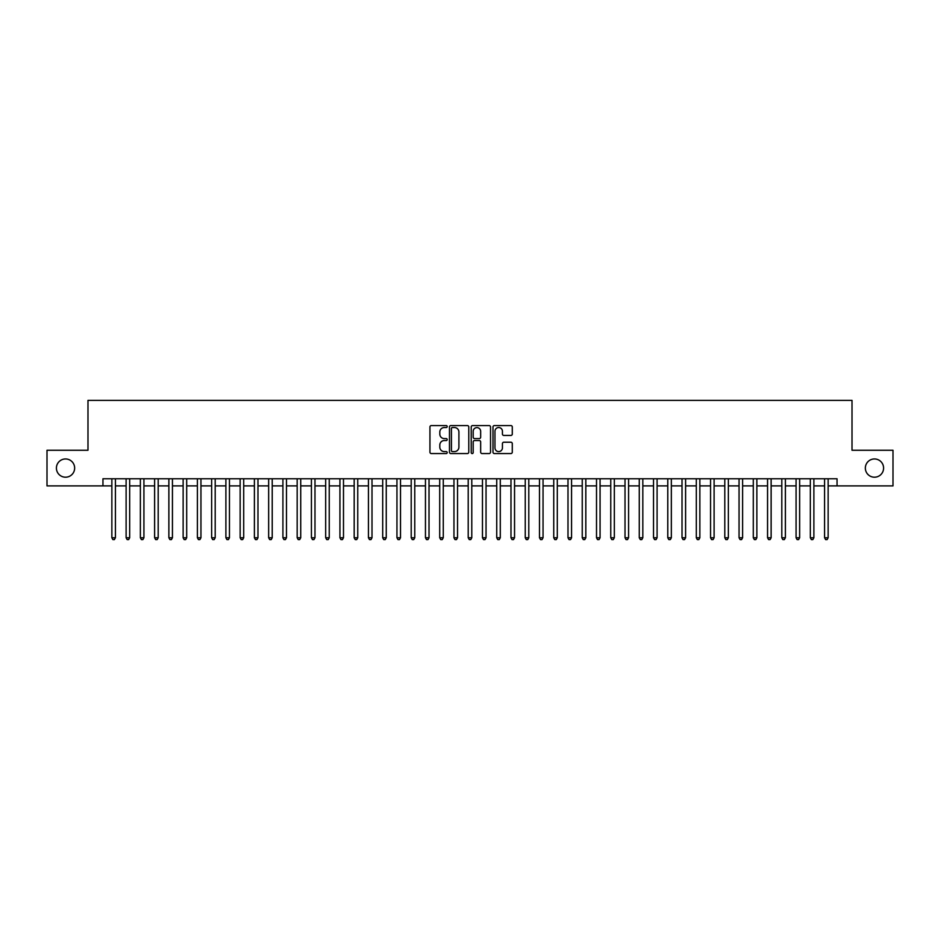 <?xml version="1.0" encoding="UTF-8"?>
<svg xmlns="http://www.w3.org/2000/svg" width="940" height="940" viewBox="0 0 940 940"><rect width="100%" height="100%" fill="white"/><g stroke="black" fill="none" stroke-linecap="round" stroke-linejoin="round"><path stroke-width="1.41" d="M447.193 426.56A0.975 0.975 0 0 0 446.218 425.573L431.343 425.573A1.398 1.398 0 0 0 429.944 426.971L429.944 452.163A1.398 1.398 0 0 0 431.343 453.562L446.218 453.562A0.975 0.975 0 0 0 447.193 452.575A0.975 0.975 0 0 0 446.218 451.599L444.291 451.599A4.477 4.477 0 0 1 439.814 447.123L439.814 445.02A4.477 4.477 0 0 1 444.291 440.543L446.218 440.543A0.975 0.975 0 0 0 447.193 439.568A0.975 0.975 0 0 0 446.218 438.592L444.291 438.592A4.477 4.477 0 0 1 439.814 434.115L439.814 432.012A4.477 4.477 0 0 1 444.291 427.536L446.218 427.536A0.975 0.975 0 0 0 447.193 426.56M865.352 468.073A9.118 9.118 0 0 0 874.47 477.203A9.118 9.118 0 0 0 883.588 468.073A9.118 9.118 0 0 0 874.47 458.955A9.118 9.118 0 0 0 865.352 468.073M56.412 468.073A9.118 9.118 0 0 0 65.53 477.203A9.118 9.118 0 0 0 74.648 468.073A9.118 9.118 0 0 0 65.53 458.955A9.118 9.118 0 0 0 56.412 468.073M510.89 435.443A1.398 1.398 0 0 0 512.288 434.045L512.288 426.971A1.398 1.398 0 0 0 510.89 425.573L494.381 425.573A1.398 1.398 0 0 0 492.983 426.971L492.983 452.163A1.398 1.398 0 0 0 494.381 453.562L510.89 453.562A1.398 1.398 0 0 0 512.288 452.163L512.288 443.621A1.398 1.398 0 0 0 510.89 442.223L503.828 442.223A1.398 1.398 0 0 0 502.43 443.621L502.43 447.851A3.748 3.748 0 0 1 498.682 451.599A3.748 3.748 0 0 1 494.945 447.851L494.945 431.272A3.748 3.748 0 0 1 498.682 427.536A3.748 3.748 0 0 1 502.43 431.272L502.43 434.045A1.398 1.398 0 0 0 503.828 435.443L510.89 435.443M102.954 485.898L47 485.898L47 450.26L87.984 450.26L87.984 400.37L852.016 400.37L852.016 450.26L893 450.26L893 485.898L837.047 485.898L837.047 478.765L102.954 478.765L102.954 485.898L111.86 485.898M468.778 426.971A1.398 1.398 0 0 0 467.38 425.573L450.871 425.573A1.398 1.398 0 0 0 449.473 426.971L449.473 452.163A1.398 1.398 0 0 0 450.871 453.562L467.38 453.562A1.398 1.398 0 0 0 468.778 452.163L468.778 426.971M472.62 425.573L489.129 425.573A1.398 1.398 0 0 1 490.527 426.971L490.527 452.163A1.398 1.398 0 0 1 489.129 453.562L482.067 453.562A1.398 1.398 0 0 1 480.669 452.163L480.669 441.941A1.398 1.398 0 0 0 479.271 440.543L474.582 440.543A1.398 1.398 0 0 0 473.184 441.941L473.184 452.575A0.975 0.975 0 0 1 472.209 453.562A0.975 0.975 0 0 1 471.222 452.575L471.222 426.971A1.398 1.398 0 0 1 472.62 425.573M115.42 485.898L126.113 485.898M129.673 485.898L140.365 485.898M143.926 485.898L154.618 485.898M158.19 485.898L168.871 485.898M172.443 485.898L183.136 485.898M186.696 485.898L197.388 485.898M200.949 485.898L211.641 485.898M215.201 485.898L225.894 485.898M229.454 485.898L240.147 485.898M243.707 485.898L254.399 485.898M257.971 485.898L268.652 485.898M272.224 485.898L282.916 485.898M286.477 485.898L297.169 485.898M300.73 485.898L311.422 485.898M314.982 485.898L325.675 485.898M329.235 485.898L339.928 485.898M343.488 485.898L354.18 485.898M357.752 485.898L368.433 485.898M372.005 485.898L382.697 485.898M386.258 485.898L396.95 485.898M400.511 485.898L411.203 485.898M414.763 485.898L425.456 485.898M429.016 485.898L439.709 485.898M443.269 485.898L453.961 485.898M457.533 485.898L468.214 485.898M471.786 485.898L482.467 485.898M486.039 485.898L496.731 485.898M500.291 485.898L510.984 485.898M514.544 485.898L525.237 485.898M528.797 485.898L539.49 485.898M543.05 485.898L553.742 485.898M557.303 485.898L567.995 485.898M571.567 485.898L582.248 485.898M585.82 485.898L596.512 485.898M600.072 485.898L610.765 485.898M614.325 485.898L625.018 485.898M628.578 485.898L639.27 485.898M642.831 485.898L653.523 485.898M657.084 485.898L667.776 485.898M671.348 485.898L682.029 485.898M685.601 485.898L696.293 485.898M699.854 485.898L710.546 485.898M714.106 485.898L724.799 485.898M728.359 485.898L739.052 485.898M742.612 485.898L753.304 485.898M756.865 485.898L767.557 485.898M771.129 485.898L781.81 485.898M785.382 485.898L796.074 485.898M799.635 485.898L810.327 485.898M813.887 485.898L824.58 485.898M828.14 485.898L837.047 485.898M452.41 427.536A0.975 0.975 0 0 0 451.423 428.511L451.423 450.624A0.975 0.975 0 0 0 452.41 451.599L454.431 451.599A4.477 4.477 0 0 0 458.908 447.123L458.908 432.012A4.477 4.477 0 0 0 454.431 427.536L452.41 427.536M480.669 431.343A3.748 3.748 0 0 0 476.921 427.606A3.748 3.748 0 0 0 473.184 431.343L473.184 437.194A1.398 1.398 0 0 0 474.582 438.592L479.271 438.592A1.398 1.398 0 0 0 480.669 437.194L480.669 431.343M115.42 478.765L115.42 537.774L111.86 537.774L111.86 478.765M115.42 537.774L114.351 539.63L112.929 539.63L111.86 537.774M129.673 478.765L129.673 537.774L126.113 537.774L126.113 478.765M129.673 537.774L128.604 539.63L127.182 539.63L126.113 537.774M143.926 478.765L143.926 537.774L140.365 537.774L140.365 478.765M143.926 537.774L142.857 539.63L141.435 539.63L140.365 537.774M158.19 478.765L158.19 537.774L154.618 537.774L154.618 478.765M158.19 537.774L157.121 539.63L155.688 539.63L154.618 537.774M172.443 478.765L172.443 537.774L168.871 537.774L168.871 478.765M172.443 537.774L171.374 539.63L169.94 539.63L168.871 537.774M186.696 478.765L186.696 537.774L183.136 537.774L183.136 478.765M186.696 537.774L185.626 539.63L184.193 539.63L183.136 537.774M200.949 478.765L200.949 537.774L197.388 537.774L197.388 478.765M200.949 537.774L199.879 539.63L198.458 539.63L197.388 537.774M215.201 478.765L215.201 537.774L211.641 537.774L211.641 478.765M215.201 537.774L214.132 539.63L212.71 539.63L211.641 537.774M229.454 478.765L229.454 537.774L225.894 537.774L225.894 478.765M229.454 537.774L228.385 539.63L226.963 539.63L225.894 537.774M243.707 478.765L243.707 537.774L240.147 537.774L240.147 478.765M243.707 537.774L242.638 539.63L241.216 539.63L240.147 537.774M257.971 478.765L257.971 537.774L254.399 537.774L254.399 478.765M257.971 537.774L256.902 539.63L255.469 539.63L254.399 537.774M272.224 478.765L272.224 537.774L268.652 537.774L268.652 478.765M272.224 537.774L271.155 539.63L269.721 539.63L268.652 537.774M286.477 478.765L286.477 537.774L282.916 537.774L282.916 478.765M286.477 537.774L285.408 539.63L283.974 539.63L282.916 537.774M300.73 478.765L300.73 537.774L297.169 537.774L297.169 478.765M300.73 537.774L299.66 539.63L298.238 539.63L297.169 537.774M314.982 478.765L314.982 537.774L311.422 537.774L311.422 478.765M314.982 537.774L313.913 539.63L312.491 539.63L311.422 537.774M329.235 478.765L329.235 537.774L325.675 537.774L325.675 478.765M329.235 537.774L328.166 539.63L326.744 539.63L325.675 537.774M343.488 478.765L343.488 537.774L339.928 537.774L339.928 478.765M343.488 537.774L342.419 539.63L340.997 539.63L339.928 537.774M357.752 478.765L357.752 537.774L354.18 537.774L354.18 478.765M357.752 537.774L356.683 539.63L355.25 539.63L354.18 537.774M372.005 478.765L372.005 537.774L368.433 537.774L368.433 478.765M372.005 537.774L370.936 539.63L369.502 539.63L368.433 537.774M386.258 478.765L386.258 537.774L382.697 537.774L382.697 478.765M386.258 537.774L385.189 539.63L383.755 539.63L382.697 537.774M400.511 478.765L400.511 537.774L396.95 537.774L396.95 478.765M400.511 537.774L399.441 539.63L398.02 539.63L396.95 537.774M414.763 478.765L414.763 537.774L411.203 537.774L411.203 478.765M414.763 537.774L413.694 539.63L412.272 539.63L411.203 537.774M429.016 478.765L429.016 537.774L425.456 537.774L425.456 478.765M429.016 537.774L427.947 539.63L426.525 539.63L425.456 537.774M443.269 478.765L443.269 537.774L439.709 537.774L439.709 478.765M443.269 537.774L442.2 539.63L440.778 539.63L439.709 537.774M457.533 478.765L457.533 537.774L453.961 537.774L453.961 478.765M457.533 537.774L456.464 539.63L455.031 539.63L453.961 537.774M471.786 478.765L471.786 537.774L468.214 537.774L468.214 478.765M471.786 537.774L470.717 539.63L469.283 539.63L468.214 537.774M486.039 478.765L486.039 537.774L482.467 537.774L482.467 478.765M486.039 537.774L484.97 539.63L483.536 539.63L482.467 537.774M500.291 478.765L500.291 537.774L496.731 537.774L496.731 478.765M500.291 537.774L499.222 539.63L497.801 539.63L496.731 537.774M514.544 478.765L514.544 537.774L510.984 537.774L510.984 478.765M514.544 537.774L513.475 539.63L512.053 539.63L510.984 537.774M528.797 478.765L528.797 537.774L525.237 537.774L525.237 478.765M528.797 537.774L527.728 539.63L526.306 539.63L525.237 537.774M543.05 478.765L543.05 537.774L539.49 537.774L539.49 478.765M543.05 537.774L541.981 539.63L540.559 539.63L539.49 537.774M557.303 478.765L557.303 537.774L553.742 537.774L553.742 478.765M557.303 537.774L556.245 539.63L554.812 539.63L553.742 537.774M571.567 478.765L571.567 537.774L567.995 537.774L567.995 478.765M571.567 537.774L570.498 539.63L569.064 539.63L567.995 537.774M585.82 478.765L585.82 537.774L582.248 537.774L582.248 478.765M585.82 537.774L584.751 539.63L583.317 539.63L582.248 537.774M600.072 478.765L600.072 537.774L596.512 537.774L596.512 478.765M600.072 537.774L599.003 539.63L597.582 539.63L596.512 537.774M614.325 478.765L614.325 537.774L610.765 537.774L610.765 478.765M614.325 537.774L613.256 539.63L611.834 539.63L610.765 537.774M628.578 478.765L628.578 537.774L625.018 537.774L625.018 478.765M628.578 537.774L627.509 539.63L626.087 539.63L625.018 537.774M642.831 478.765L642.831 537.774L639.27 537.774L639.27 478.765M642.831 537.774L641.761 539.63L640.34 539.63L639.27 537.774M657.084 478.765L657.084 537.774L653.523 537.774L653.523 478.765M657.084 537.774L656.026 539.63L654.593 539.63L653.523 537.774M671.348 478.765L671.348 537.774L667.776 537.774L667.776 478.765M671.348 537.774L670.279 539.63L668.845 539.63L667.776 537.774M685.601 478.765L685.601 537.774L682.029 537.774L682.029 478.765M685.601 537.774L684.532 539.63L683.098 539.63L682.029 537.774M699.854 478.765L699.854 537.774L696.293 537.774L696.293 478.765M699.854 537.774L698.784 539.63L697.363 539.63L696.293 537.774M714.106 478.765L714.106 537.774L710.546 537.774L710.546 478.765M714.106 537.774L713.037 539.63L711.615 539.63L710.546 537.774M728.359 478.765L728.359 537.774L724.799 537.774L724.799 478.765M728.359 537.774L727.29 539.63L725.868 539.63L724.799 537.774M742.612 478.765L742.612 537.774L739.052 537.774L739.052 478.765M742.612 537.774L741.543 539.63L740.121 539.63L739.052 537.774M756.865 478.765L756.865 537.774L753.304 537.774L753.304 478.765M756.865 537.774L755.807 539.63L754.374 539.63L753.304 537.774M771.129 478.765L771.129 537.774L767.557 537.774L767.557 478.765M771.129 537.774L770.06 539.63L768.626 539.63L767.557 537.774M785.382 478.765L785.382 537.774L781.81 537.774L781.81 478.765M785.382 537.774L784.312 539.63L782.879 539.63L781.81 537.774M799.635 478.765L799.635 537.774L796.074 537.774L796.074 478.765M799.635 537.774L798.565 539.63L797.144 539.63L796.074 537.774M813.887 478.765L813.887 537.774L810.327 537.774L810.327 478.765M813.887 537.774L812.818 539.63L811.396 539.63L810.327 537.774M828.14 478.765L828.14 537.774L824.58 537.774L824.58 478.765M828.14 537.774L827.071 539.63L825.649 539.63L824.58 537.774"/></g></svg>
